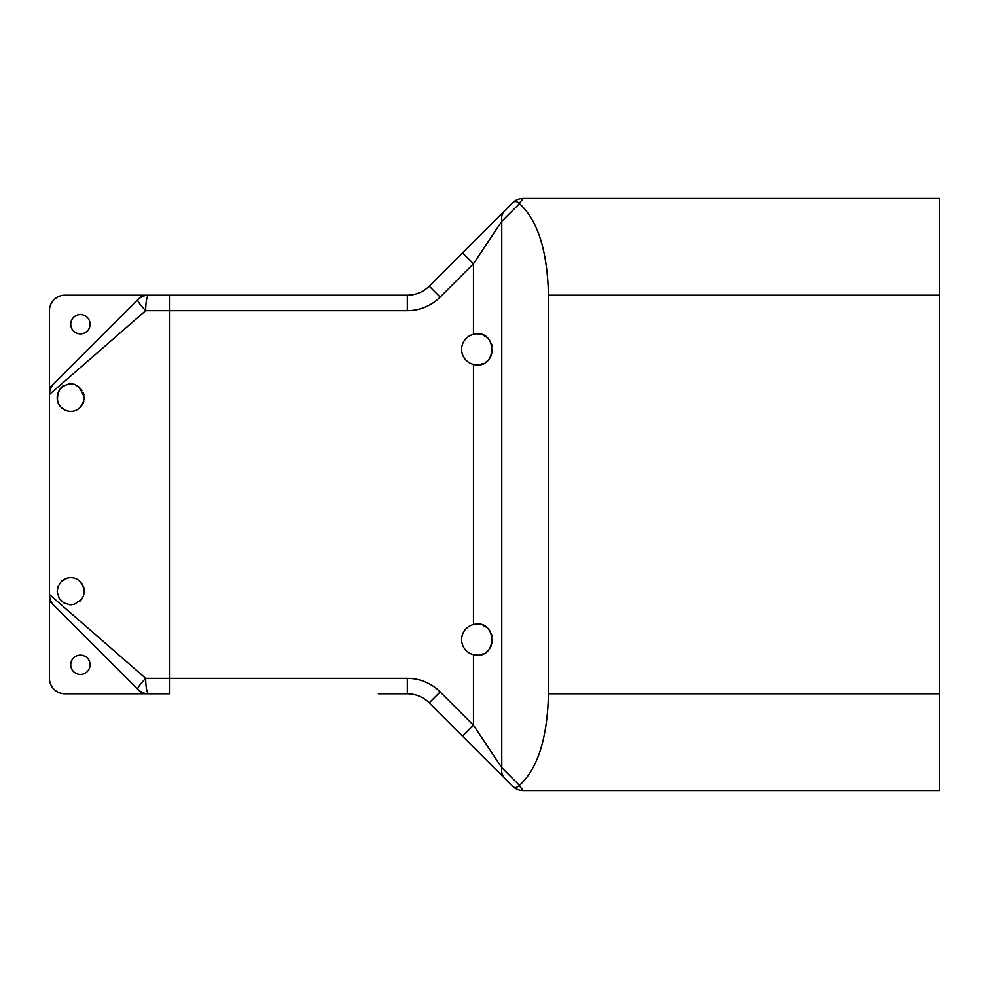 <?xml version="1.0" encoding="UTF-8"?>
<svg xmlns="http://www.w3.org/2000/svg" width="989" height="989" viewBox="0 0 989 989"><rect width="100%" height="100%" fill="white"/><g stroke="black" fill="none" stroke-linecap="round" stroke-linejoin="round"><path stroke-width="1.48" d="M49.45 310.67A15.478 15.478 0 0 1 64.928 295.192L148.746 295.192A15.478 15.478 0 0 0 137.792 299.729L53.987 383.547A15.478 15.478 0 0 0 49.45 394.487L49.45 310.67M49.45 678.33L49.45 594.513A15.478 15.478 0 0 0 53.987 605.453L137.792 689.271A15.478 15.478 0 0 0 148.746 693.808L64.928 693.808A15.478 15.478 0 0 1 49.45 678.33M53.987 383.547A15.478 15.478 0 0 0 49.45 394.487L145.68 310.67L169.416 310.67L169.416 295.192L407.332 295.192L148.746 295.192A15.478 15.478 0 0 0 137.792 299.729A15.478 2.188 45 0 0 145.68 310.67A15.478 3.066 -90 0 1 148.746 295.192M142.329 295.192L49.45 388.071M49.45 600.929L142.329 693.808M378.404 693.808L407.332 693.808A30.956 30.956 0 0 1 429.226 702.87L462.506 736.162L473.459 725.209L440.167 691.929A46.446 46.446 0 0 0 407.332 678.33L145.68 678.33L49.45 594.513A15.478 15.478 0 0 0 53.987 605.453M90.086 664.781A9.68 9.68 0 0 1 75.572 673.163A9.68 9.68 0 0 1 75.572 656.399A9.68 9.68 0 0 1 90.086 664.781M90.086 324.219A9.68 9.68 0 0 1 75.572 332.601A9.68 9.68 0 0 1 75.572 315.837A9.68 9.68 0 0 1 90.086 324.219M69.626 604.749A13.549 13.549 0 0 0 69.7 604.761L71.69 604.761M79.973 601.164L81.642 599.272M83.261 596.392L83.842 594.673M83.978 588.43L83.385 586.403M82 583.72L78.663 580.271M78.316 580.024L77.352 579.43M66.906 578.256L61.058 581.767C65.991 575.944 81.419 574.065 84.275 591.249L83.521 595.737L81.716 599.186L74.472 604.267L69.626 604.749L63.568 602.746L59.253 598.444L57.201 591.941L57.931 586.823L61.058 581.767A13.549 13.549 0 0 0 60.589 582.274M473.459 624.578C497.838 618.397 497.838 660.862 473.459 654.669A15.478 15.478 0 0 1 473.459 624.578L473.459 364.422A15.478 15.478 0 0 1 473.459 334.331C497.838 328.138 497.838 370.603 473.459 364.422L478.107 364.817M480.073 364.558L483.262 363.569M486.118 361.949L487.268 361.034M489.555 358.537L491.224 355.681M492.151 352.912L492.559 349.364M492.275 346.385L491.286 343.208M489.679 340.364L487.589 338.003M486.563 337.138L483.077 335.098M480.024 334.183L477.168 333.899M462.506 736.162L504.971 778.615A15.478 13.117 -45 0 1 501.769 767.674L473.459 725.209L473.459 654.669L478.107 655.077M480.073 654.817L483.262 653.816M486.118 652.196L487.268 651.294M489.555 648.796L491.224 645.928M492.151 643.159L492.559 639.611M492.275 636.632L491.286 633.455M489.679 630.611L487.589 628.262M486.563 627.385L483.077 625.357M480.024 624.43L477.168 624.146M69.7 384.239A13.549 13.549 0 0 0 61.058 407.233C53.727 401.583 59.006 384.82 65.707 385.178C73.804 381.309 79.985 385.5 84.275 397.751C81.419 414.935 65.991 413.056 61.058 407.233L64.928 409.99M79.021 408.469L81.728 405.663M83.237 402.943L83.842 401.175M83.978 394.895L83.435 393.041M82.038 390.284L78.811 386.884M78.415 386.6L77.377 385.945M49.45 394.487L49.45 594.513M548.475 295.192L548.475 693.808C547.399 738.202 537.719 768.725 519.46 785.365L501.769 767.674L501.769 221.326A15.478 13.117 -135 0 1 504.971 210.385L462.506 252.838L473.459 263.791L501.769 221.326L519.46 203.635C537.719 220.275 547.399 250.798 548.475 295.192L939.55 295.192L939.55 198.443L523.317 198.443A15.478 15.478 0 0 0 512.376 202.98L512.351 202.992C514.305 200.854 516.567 200.99 519.151 203.4L523.317 198.443M939.55 295.192L939.55 693.808L548.475 693.808M504.971 778.615L512.351 786.008A15.478 15.478 0 0 0 523.317 790.557L939.55 790.557L939.55 693.808M512.351 202.992L504.971 210.385M462.506 252.838L429.226 286.13A30.956 30.956 0 0 1 407.332 295.192L407.332 310.67A46.446 46.446 0 0 0 440.167 297.071L473.459 263.791L473.459 334.331M407.332 310.67L169.416 310.67L169.416 693.808L148.746 693.808A15.478 3.066 -90 0 1 145.68 678.33A15.478 2.188 135 0 0 137.792 689.271M512.351 786.008L512.376 786.02C514.305 788.146 516.567 788.01 519.151 785.6L519.46 785.365M523.317 790.557L519.151 785.6M429.226 286.13L440.167 297.071M407.332 693.808L407.332 678.33M429.226 702.87L440.167 691.929"/></g></svg>
